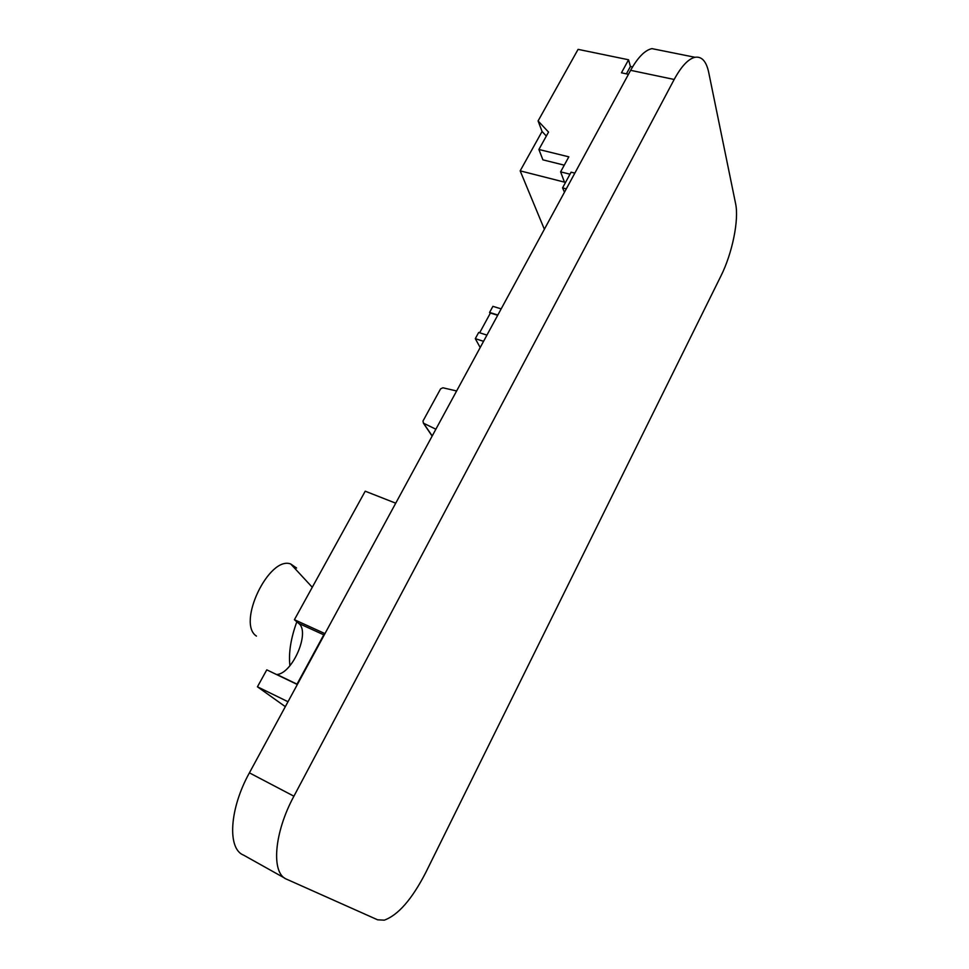 <?xml version="1.0" encoding="UTF-8"?>
<svg xmlns="http://www.w3.org/2000/svg" width="969" height="969" viewBox="0 0 969 969"><rect width="100%" height="100%" fill="white"/><g stroke="black" fill="none" stroke-linecap="round" stroke-linejoin="round"><path stroke-width="1.45" d="M286.703 879.246L377.619 919.811L384.305 920.162C398.174 915.075 411.958 899.28 425.645 872.766L720.936 275.971C732.189 253.624 739.165 219.987 735.604 203.672L708.678 72.287C706.292 61.229 701.726 56.226 694.979 57.28C688.281 58.903 681.34 66.304 674.182 79.47L293.91 796.203C273.9 833.049 270.92 873.517 286.703 879.246M659.053 50.061L651.931 48.632C644.93 50.158 637.82 57.389 630.613 70.325L249.408 772.85C229.387 808.849 227.121 848.965 243.643 855.167L284.753 878.156M626.398 73.862L630.407 66.498L628.554 59.775L578.081 49.358L538.086 120.943L548.539 132.087L538.897 149.48L568.827 156.833L560.615 171.852L569.99 174.214M630.407 66.498L632.551 66.934M628.469 74.298L621.456 72.808L628.554 59.775M544.372 229.278L520.171 170.859L542.071 131.481L538.086 120.943M564.273 165.166L542.906 159.849L538.897 149.48M542.071 131.481L546.334 136.06M520.171 170.859L564.467 182.136L560.615 171.852M456.629 390.967L442.869 387.782L440.58 388.872L422.956 421.091L423.514 423.211L435.868 429.219M432.126 436.111L423.38 423.138M479.655 332.779L490.411 313.035L497.691 315.288M483.567 341.318L475.294 338.666L478.674 332.464L486.947 335.104M475.294 338.666L480.188 347.532M497.848 315.01L489.575 312.454L490.144 313.544M489.575 312.454L492.906 306.337L501.179 308.869M564.467 192.225L562.553 187.901L571.092 172.179L574.835 173.124M562.553 187.901L566.296 188.858M289.925 665.703C288.471 653.094 290.773 638.45 296.829 621.783M296.587 568.028L290.736 563.994C269.019 555.528 236.497 623.333 256.446 636.1M395.727 503.19L365.216 491.198L294.406 619.712L324.542 633.423L296.926 684.308L266.778 669.845L257.439 686.803L285.334 706.655M287.999 701.726L257.439 686.803M276.613 674.557L276.952 674.521C292.795 673.285 310.407 631.776 298.718 623.418L294.406 619.712M674.182 79.47L630.613 70.325M293.91 796.203L249.408 772.85M423.514 423.211L432.222 435.929M323.779 634.828L298.718 623.418M651.931 48.632L694.979 57.28M312.272 587.275L290.736 563.994M297.011 684.15L276.952 674.521"/></g></svg>

